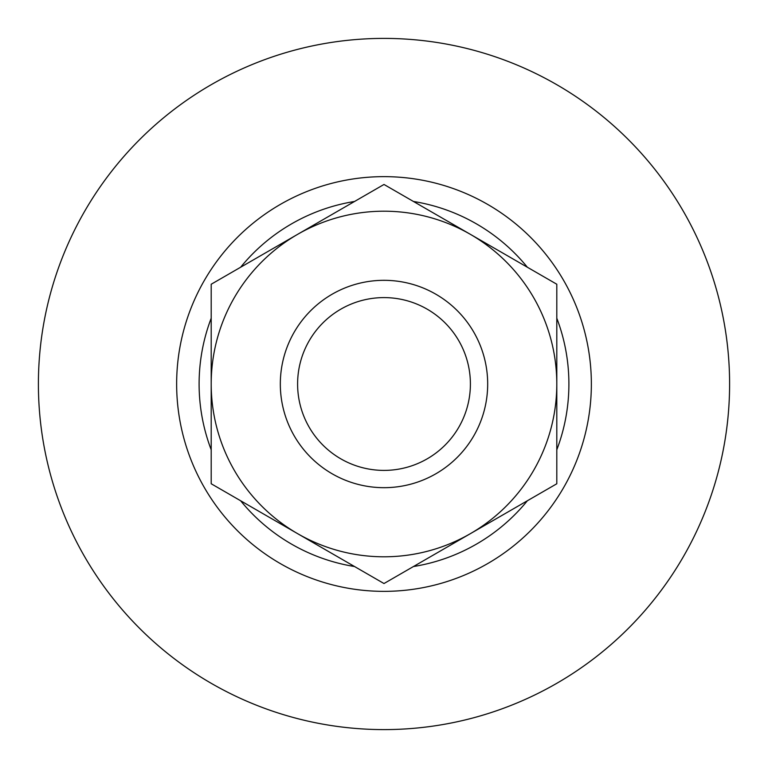 <?xml version="1.0" encoding="UTF-8"?>
<svg xmlns="http://www.w3.org/2000/svg" width="768" height="768" viewBox="0 0 768 768"><rect width="100%" height="100%" fill="white"/><g stroke="black" fill="none" stroke-linecap="round" stroke-linejoin="round"><path stroke-width="1.15" d="M487.68 384A103.68 103.68 0 0 1 384 487.68A103.68 103.68 0 0 1 280.32 384A103.68 103.68 0 0 1 384 280.32A103.68 103.68 0 0 1 487.68 384M297.6 384A86.4 86.4 0 0 0 384 470.4A86.4 86.4 0 0 0 470.4 384A86.4 86.4 0 0 0 384 297.6A86.4 86.4 0 0 0 297.6 384M384 583.536L556.8 483.763L556.8 284.237L384 184.464L211.2 284.237L211.2 483.763L384 583.536M211.2 384A172.8 172.8 0 0 1 470.4 234.355A172.8 172.8 0 0 1 470.4 533.645A172.8 172.8 0 0 1 211.2 384M38.4 384A345.6 345.6 0 0 1 384 38.4A345.6 345.6 0 0 1 729.6 384A345.6 345.6 0 0 1 384 729.6A345.6 345.6 0 0 1 38.4 384M176.64 384A207.36 207.36 0 0 1 384 176.64A207.36 207.36 0 0 1 591.36 384A207.36 207.36 0 0 1 384 591.36A207.36 207.36 0 0 1 176.64 384M211.2 449.779A184.896 184.896 0 0 1 211.2 318.221M240.634 267.235A184.896 184.896 0 0 1 354.566 201.466M413.434 201.466A184.896 184.896 0 0 1 527.366 267.235M556.8 318.221A184.896 184.896 0 0 1 556.8 449.779M527.366 500.765A184.896 184.896 0 0 1 413.434 566.534M354.566 566.534A184.896 184.896 0 0 1 240.634 500.765"/></g></svg>
